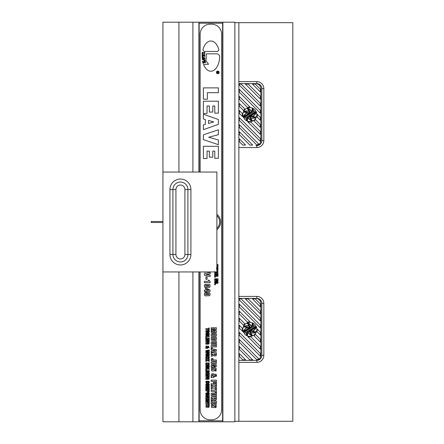 <?xml version="1.0" encoding="UTF-8"?>
<svg xmlns="http://www.w3.org/2000/svg" width="444" height="444" viewBox="0 0 444 444"><rect width="100%" height="100%" fill="white"/><g stroke="black" fill="none" stroke-linecap="round" stroke-linejoin="round"><path stroke-width="0.67" d="M187.912 189.533L187.912 254.468L184.915 254.468A4.495 4.495 0 0 1 180.419 258.963A4.495 4.495 0 0 1 175.924 254.468L172.927 254.468A7.493 7.493 0 0 0 180.419 261.96A7.493 7.493 0 0 0 187.912 254.468L184.915 254.468A4.495 4.495 0 0 1 180.419 258.963A4.495 4.495 0 0 1 175.924 254.468L175.924 189.533L169.93 189.533A10.489 10.489 0 0 1 180.419 179.043A10.489 10.489 0 0 1 190.909 189.533L190.909 254.468L187.912 254.468L187.912 189.533A7.493 7.493 0 0 0 180.419 182.04A7.493 7.493 0 0 0 172.927 189.533L169.93 189.533L169.93 254.468L172.927 254.468L172.927 189.533A7.493 7.493 0 0 1 180.419 182.04A7.493 7.493 0 0 1 187.912 189.533L190.909 189.533L190.909 254.468L187.912 254.468A7.493 7.493 0 0 1 180.419 261.96A7.493 7.493 0 0 1 172.927 254.468L172.927 189.533L175.924 189.533A4.495 4.495 0 0 1 180.419 185.037A4.495 4.495 0 0 1 184.915 189.533L184.915 254.468L184.915 189.533L190.909 189.533A10.489 10.489 0 0 0 180.419 179.043A10.489 10.489 0 0 0 169.93 189.533L169.93 254.468A10.489 10.489 0 0 0 180.419 264.957A10.489 10.489 0 0 0 190.909 254.468A10.489 10.489 0 0 1 180.419 264.957A10.489 10.489 0 0 1 169.93 254.468L172.927 254.468A7.493 7.493 0 0 0 180.419 261.96A7.493 7.493 0 0 0 187.912 254.468A7.493 7.493 0 0 1 180.419 261.96A7.493 7.493 0 0 1 172.927 254.468L175.924 254.468L175.924 189.533A4.495 4.495 0 0 1 180.419 185.037A4.495 4.495 0 0 1 184.915 189.533L187.912 189.533M222.877 22.2L222.877 421.8L234.865 421.8L234.865 22.2L162.937 22.2L162.937 172.05L162.937 22.2L192.907 22.2L192.907 172.05L192.907 22.2L222.877 22.2L222.877 421.8L222.877 22.2L234.865 22.2L162.937 22.2L162.937 172.05L216.883 172.05L216.883 271.95L216.883 172.05L162.937 172.05L162.937 421.8L178.921 421.8L178.921 271.95L178.921 421.8L234.865 421.8L234.865 22.2L234.865 421.8L198.901 421.8L198.901 271.95L198.901 421.8L162.937 421.8L178.921 421.8L178.921 271.95M162.937 271.95L216.883 271.95L162.937 271.95L162.937 421.8L162.937 172.05M238.861 22.688L238.861 421.289L292.807 421.289L292.807 22.688L234.865 22.688M238.861 421.289L234.865 421.289M199.145 23.199L199.145 172.05L199.145 23.199L222.622 23.199L199.145 23.199M199.145 271.95L199.145 420.801L222.622 420.801L222.622 23.199L222.622 420.801L199.145 420.801L199.145 271.95M216.944 71.889L218.442 71.889C218.52 72.988 218.243 73.249 217.627 72.666L216.944 73.205L217.616 72.089L216.944 71.889L218.442 71.889C218.52 72.988 218.243 73.249 217.627 72.666L216.944 73.205L217.616 72.089L216.944 71.889M217.782 72.089C217.943 73.032 218.109 73.032 218.282 72.089L217.782 72.089C217.943 73.032 218.109 73.032 218.282 72.089L217.782 72.089M204.29 58.075L203.507 58.403L203.513 57.825L204.29 58.075L203.507 58.403L203.513 57.825L204.29 58.075M206.982 405.344L206.982 406.077L206.366 406.365L207.17 406.282A2.708 2.708 0 0 0 207.231 406.193A1.032 1.032 0 0 1 207.259 406.155L208.025 405.428L209.074 405.644L209.08 407.115L208.297 407.376A0.783 0.783 0 0 0 208.242 407.37L208.658 406.199L207.981 406.521A10.545 10.545 0 0 0 207.909 406.632A1.854 1.854 0 0 1 207.853 406.715L207.404 407.253A0.966 0.966 0 0 1 207.137 407.364L206.016 407.137L206.005 405.594L206.865 405.333A2.686 2.686 0 0 1 206.982 405.344L206.982 406.077L206.366 406.365L207.17 406.282A2.708 2.708 0 0 0 207.231 406.193A1.032 1.032 0 0 1 207.259 406.155L208.025 405.428L209.074 405.644L209.08 407.115L208.297 407.376A0.783 0.783 0 0 0 208.242 407.37L208.658 406.199L207.981 406.521A10.545 10.545 0 0 0 207.909 406.632A1.854 1.854 0 0 1 207.853 406.715L207.404 407.253A0.966 0.966 0 0 1 207.137 407.364L206.016 407.137L206.005 405.594L206.865 405.333A2.686 2.686 0 0 1 206.982 405.344M208.436 392.729L208.88 392.873A0.899 0.899 0 0 1 209.218 393.256C209.535 393.451 209.424 393.956 208.88 394.783L206.183 394.783A0.894 0.894 0 0 1 205.85 394.4L205.85 393.256A0.91 0.91 0 0 1 206.183 392.873L208.88 392.873A0.899 0.899 0 0 1 209.218 393.256C209.535 393.451 209.424 393.956 208.88 394.783L206.183 394.783A0.894 0.894 0 0 1 205.85 394.4L205.85 393.256A0.91 0.91 0 0 1 206.183 392.873L208.436 392.729M205.822 398.163L209.246 398.163L209.246 400.027L208.58 400.027L208.58 398.962L207.953 398.962L207.953 399.95L207.265 399.95L207.265 398.962L206.516 398.962L206.516 400.027L205.822 400.027L205.822 398.163L209.246 398.163L209.246 400.027L208.58 400.027L208.58 398.962L207.953 398.962L207.953 399.95L207.265 399.95L207.265 398.962L206.516 398.962L206.516 400.027L205.822 400.027L205.822 398.163M208.63 390.959L207.77 390.959A0.705 0.705 0 0 0 207.77 391.003L207.875 391.414L208.536 391.408L208.63 391.031L207.77 390.959A0.705 0.705 0 0 0 207.77 391.003L207.875 391.414L208.536 391.408L208.63 390.959M205.822 390.154L209.246 390.154L209.085 391.935A0.733 0.733 0 0 1 208.741 392.224L207.404 392.046L207.132 390.959L205.822 390.959L205.822 390.154L209.246 390.154L209.085 391.935A0.733 0.733 0 0 1 208.741 392.224L207.404 392.046L207.132 390.959L205.822 390.959L205.822 390.154M206.521 394.089L208.547 394.089L208.547 393.573L207.226 393.501C206.643 393.301 206.41 393.495 206.521 394.089L208.547 394.089L208.547 393.573L207.226 393.501C206.643 393.301 206.41 393.495 206.521 394.089M205.822 386.519L209.246 386.519L209.246 387.64L207.792 387.945A74.142 74.142 0 0 0 206.987 388.056A985.336 985.336 0 0 1 207.476 388.128A11.594 11.594 0 0 1 207.803 388.178L209.246 388.478L209.246 389.588L205.822 389.588L205.822 388.833L208.469 388.905L205.822 388.361L205.822 387.751L208.469 387.207L205.822 387.273L205.822 386.519L209.246 386.519L209.246 387.64L207.792 387.945A74.142 74.142 0 0 0 206.987 388.056A985.336 985.336 0 0 1 207.476 388.128A11.594 11.594 0 0 1 207.803 388.178L209.246 388.478L209.246 389.588L205.822 389.588L205.822 388.833L208.469 388.905L205.822 388.361L205.822 387.751L208.469 387.207L205.822 387.273L205.822 386.519M207.148 382.489L207.148 383.277A1.282 1.282 0 0 1 207.082 383.283L206.044 383.006L205.85 381.596A0.91 0.91 0 0 1 206.183 381.207L208.88 381.207L209.329 382.151L209.019 382.994L208.047 383.277L208.047 382.5C208.508 382.673 208.663 382.473 208.508 381.901L206.56 381.901C206.094 382.018 206.244 382.212 206.993 382.489L207.148 383.277A1.282 1.282 0 0 1 207.082 383.283L206.044 383.006L205.85 381.596A0.91 0.91 0 0 1 206.183 381.207L208.88 381.207L209.329 382.151L209.019 382.994L208.047 383.277L208.047 382.5C208.508 382.673 208.663 382.473 208.508 381.901L206.56 381.901C206.094 382.018 206.244 382.212 206.993 382.489L207.148 382.489M207.226 385.209L208.547 385.137L208.547 384.621L207.226 384.548C206.643 384.349 206.41 384.548 206.521 385.142L208.547 385.137L208.547 384.621L207.226 384.548C206.643 384.349 206.41 384.548 206.521 385.142L207.226 385.209M207.531 383.733L208.88 383.927A0.899 0.899 0 0 1 209.218 384.31C209.535 384.498 209.424 385.009 208.88 385.836L206.183 385.836A0.894 0.894 0 0 1 205.85 385.453L205.85 384.31A0.91 0.91 0 0 1 206.183 383.927L208.88 383.927A0.899 0.899 0 0 1 209.218 384.31C209.535 384.498 209.424 385.009 208.88 385.836L206.183 385.836A0.894 0.894 0 0 1 205.85 385.453L205.85 384.31A0.91 0.91 0 0 1 206.183 383.927L207.531 383.733M207.698 379.343L205.822 379.343L206.033 378.754A0.799 0.799 0 0 1 205.827 378.488L205.838 377.772A0.882 0.882 0 0 1 206.06 377.467L208.88 377.361A0.91 0.91 0 0 1 209.218 377.739L209.052 379.054L208.175 379.309A1.066 1.066 0 0 0 208.108 379.309L208.541 378.044L207.243 377.983L206.504 378.499L207.032 378.571A1.56 1.56 0 0 0 207.098 378.571L207.098 378.255L207.698 378.255L207.698 379.343L205.822 379.343L206.033 378.754A0.799 0.799 0 0 1 205.827 378.488L205.838 377.772A0.882 0.882 0 0 1 206.06 377.467L208.88 377.361A0.91 0.91 0 0 1 209.218 377.739L209.052 379.054L208.175 379.309A1.066 1.066 0 0 0 208.108 379.309L208.541 378.044L207.243 377.983L206.504 378.499L207.032 378.571A1.56 1.56 0 0 0 207.098 378.571L207.098 378.255L207.698 378.255L207.698 379.343M209.246 371.412L209.163 372.128A0.738 0.738 0 0 1 208.88 372.499L206.188 372.499A0.733 0.733 0 0 1 205.905 372.128L205.822 370.529L209.246 370.529L209.163 372.128A0.738 0.738 0 0 1 208.88 372.499L206.188 372.499A0.733 0.733 0 0 1 205.905 372.128L205.822 370.529L209.246 370.529L209.246 371.412M205.822 374.542L209.246 374.542L209.246 375.374L207.132 376.04A37.385 37.385 0 0 1 208.053 375.979A14.441 14.441 0 0 1 208.708 375.963L209.246 375.963L209.246 376.679L205.822 376.679L205.822 375.84L207.997 375.169A15.379 15.379 0 0 1 206.399 375.263L205.822 375.263L205.822 374.542L209.246 374.542L209.246 375.374L207.132 376.04A37.385 37.385 0 0 1 208.053 375.979A14.441 14.441 0 0 1 208.708 375.963L209.246 375.963L209.246 376.679L205.822 376.679L205.822 375.84L207.997 375.169A15.379 15.379 0 0 1 206.399 375.263L205.822 375.263L205.822 374.542M205.822 370.174L205.822 368.409L209.246 368.409L209.246 369.208L206.51 369.208L206.51 370.174L205.822 370.174L205.822 368.409L209.246 368.409L209.246 369.208L206.51 369.208L206.51 370.174L205.822 370.174M205.822 373.182L209.246 373.182L209.246 373.987L205.822 373.987L205.822 373.182L209.246 373.182L209.246 373.987L205.822 373.987L205.822 373.182M205.822 362.909L209.246 362.909L209.246 363.708L207.953 363.708L207.953 364.352L209.246 364.352L209.246 365.135L205.822 365.135L205.822 364.352L207.243 364.352L207.243 363.708L205.822 363.708L205.822 362.909L209.246 362.909L209.246 363.708L207.953 363.708L207.953 364.352L209.246 364.352L209.246 365.135L205.822 365.135L205.822 364.352L207.243 364.352L207.243 363.708L205.822 363.708L205.822 362.909M207.226 367.099L208.547 367.027L208.547 366.511L207.226 366.439C206.643 366.239 206.41 366.439 206.521 367.027L208.547 367.027L208.547 366.511L207.226 366.439C206.643 366.239 206.41 366.439 206.521 367.027L207.226 367.099M207.531 365.623L208.88 365.817A0.899 0.899 0 0 1 209.218 366.2C209.535 366.389 209.424 366.899 208.88 367.721L206.183 367.721A0.894 0.894 0 0 1 205.85 367.343L205.85 366.2A0.91 0.91 0 0 1 206.183 365.817L208.88 365.817A0.899 0.899 0 0 1 209.218 366.2C209.535 366.389 209.424 366.899 208.88 367.721L206.183 367.721A0.894 0.894 0 0 1 205.85 367.343L205.85 366.2A0.91 0.91 0 0 1 206.183 365.817L207.531 365.623M209.246 357.459L209.207 358.097A0.771 0.771 0 0 1 209.063 358.425L207.853 358.613A0.816 0.816 0 0 1 207.526 358.291L206.743 358.68A9.718 9.718 0 0 1 206.549 358.685L205.822 358.88L205.822 357.942A1.415 1.415 0 0 1 206.044 357.897A2.731 2.731 0 0 1 206.493 357.886L207.193 357.348L205.822 357.348L205.822 356.554L209.246 356.554L209.207 358.097A0.771 0.771 0 0 1 209.063 358.425L207.853 358.613A0.816 0.816 0 0 1 207.526 358.291L206.732 358.68A9.718 9.718 0 0 1 206.549 358.685L205.822 358.88L205.822 357.942A1.415 1.415 0 0 1 206.044 357.897A2.731 2.731 0 0 1 206.493 357.886L207.193 357.348L205.822 357.348L205.822 356.554L209.246 356.554L209.246 357.459M205.822 350.627L209.246 349.944L209.246 350.754L207.581 350.932A36.946 36.946 0 0 1 207.12 350.982A25.996 25.996 0 0 1 206.793 351.01A9.202 9.202 0 0 1 207.587 351.099L209.246 351.354L209.246 352.159L207.587 352.408A11.028 11.028 0 0 1 207.126 352.464A60.334 60.334 0 0 0 206.793 352.503A26.218 26.218 0 0 1 207.57 352.575L209.246 352.758L209.246 353.563L205.822 352.886L205.822 352.02L207.237 351.831A10.101 10.101 0 0 1 207.631 351.792A22.428 22.428 0 0 1 208.058 351.753A22.96 22.96 0 0 1 207.603 351.72A12.915 12.915 0 0 1 207.231 351.676L205.822 351.498L205.822 350.627L209.246 349.944L209.246 350.754L207.581 350.932A36.946 36.946 0 0 1 207.12 350.982A25.996 25.996 0 0 1 206.793 351.01A9.202 9.202 0 0 1 207.587 351.099L209.246 351.354L209.246 352.159L207.587 352.408A11.028 11.028 0 0 1 207.126 352.464A60.334 60.334 0 0 0 206.793 352.503A26.218 26.218 0 0 1 207.57 352.575L209.246 352.758L209.246 353.563L205.822 352.886L205.822 352.02L207.237 351.831A10.101 10.101 0 0 1 207.631 351.792A22.428 22.428 0 0 1 208.058 351.753A22.96 22.96 0 0 1 207.603 351.72A12.915 12.915 0 0 1 207.231 351.676L205.822 351.498L205.822 350.627M207.226 355.25L208.547 355.178L208.547 354.656L207.226 354.584C206.643 354.39 206.41 354.584 206.521 355.178L208.547 355.178L208.547 354.656L207.226 354.584C206.643 354.39 206.41 354.584 206.521 355.178L207.226 355.25M207.531 353.768L208.88 353.962A0.899 0.899 0 0 1 209.218 354.345C209.535 354.54 209.424 355.045 208.88 355.872L206.183 355.872A0.894 0.894 0 0 1 205.85 355.489L205.85 354.345A0.91 0.91 0 0 1 206.183 353.962L208.88 353.962A0.899 0.899 0 0 1 209.218 354.345C209.535 354.54 209.424 355.045 208.88 355.872L206.183 355.872A0.894 0.894 0 0 1 205.85 355.489L205.85 354.345A0.91 0.91 0 0 1 206.183 353.962L207.531 353.768M205.8 347.252L206.022 346.115L208.552 346.203L209.135 347.68L208.125 347.769L207.731 347.347L207.187 347.685A1.698 1.698 0 0 0 207.415 347.757A1.282 1.282 0 0 0 207.637 347.796L207.637 348.39A2.214 2.214 0 0 1 207.093 348.301A2.492 2.492 0 0 1 206.571 348.074L205.822 348.546L205.994 347.619A1.36 1.36 0 0 1 205.8 347.252L206.022 346.115L208.552 346.203L209.135 347.68L208.125 347.769L207.731 347.347L207.187 347.685A1.698 1.698 0 0 0 207.415 347.757A1.282 1.282 0 0 0 207.637 347.796L207.637 348.39A2.214 2.214 0 0 1 207.093 348.301A2.492 2.492 0 0 1 206.571 348.074L205.822 348.546L205.994 347.619A1.36 1.36 0 0 1 205.8 347.252M206.516 347.28L207.309 346.775L206.826 346.548L206.41 347.103A0.966 0.966 0 0 0 206.516 347.28L207.309 346.775L206.826 346.548L206.41 347.103A0.966 0.966 0 0 0 206.516 347.28M207.698 344.172L205.822 344.172L206.033 343.584A0.799 0.799 0 0 1 205.827 343.317L205.838 342.601A0.882 0.882 0 0 1 206.06 342.291L208.88 342.185A0.91 0.91 0 0 1 209.218 342.563L209.052 343.884L208.175 344.139A1.066 1.066 0 0 0 208.108 344.133L208.541 342.873L207.243 342.807L206.504 343.329L207.032 343.401A1.56 1.56 0 0 0 207.098 343.395L207.698 343.084L207.698 344.172L205.822 344.172L206.033 343.584A0.799 0.799 0 0 1 205.827 343.317L205.838 342.601A0.882 0.882 0 0 1 206.06 342.291L208.88 342.185A0.91 0.91 0 0 1 209.218 342.563L209.052 343.884L208.175 344.139A1.066 1.066 0 0 0 208.108 344.133L208.541 342.873L207.243 342.807L206.504 343.329L207.032 343.401A1.56 1.56 0 0 0 207.098 343.395L207.698 343.084L207.698 344.172M208.436 333.15L208.88 333.3A0.899 0.899 0 0 1 209.218 333.683C209.535 333.877 209.424 334.382 208.88 335.209L206.183 335.209A0.894 0.894 0 0 1 205.85 334.826L205.85 333.683A0.91 0.91 0 0 1 206.183 333.3L208.88 333.3A0.899 0.899 0 0 1 209.218 333.683C209.535 333.877 209.424 334.382 208.88 335.209L206.183 335.209A0.894 0.894 0 0 1 205.85 334.826L205.85 333.683A0.91 0.91 0 0 1 206.183 333.3L208.436 333.15M205.822 328.654L208.58 328.654L208.58 328.016L209.246 328.016L209.246 330.131L208.58 330.131L208.58 329.459L205.822 329.459L205.822 328.654L208.58 328.654L208.58 328.016L209.246 328.016L209.246 330.131L208.58 330.131L208.58 329.459L205.822 329.459L205.822 328.654M207.226 331.868L208.547 331.796L208.547 331.28L207.226 331.207C206.643 331.008 206.41 331.202 206.521 331.796L208.547 331.796L208.547 331.28L207.226 331.207C206.643 331.008 206.41 331.202 206.521 331.796L207.226 331.868M207.531 330.392L208.88 330.58A0.899 0.899 0 0 1 209.218 330.969C209.535 331.157 209.424 331.668 208.88 332.489L206.183 332.489A0.894 0.894 0 0 1 205.85 332.106L205.85 330.969A0.91 0.91 0 0 1 206.183 330.58L208.88 330.58A0.899 0.899 0 0 1 209.218 330.969C209.535 331.157 209.424 331.668 208.88 332.489L206.183 332.489A0.894 0.894 0 0 1 205.85 332.106L205.85 330.969A0.91 0.91 0 0 1 206.183 330.58L207.531 330.392M206.521 334.515L208.547 334.51L208.547 333.993L207.226 333.921C206.643 333.721 206.41 333.921 206.521 334.515L208.547 334.51L208.547 333.993L207.226 333.921C206.643 333.721 206.41 333.921 206.521 334.515M205.822 337.656L205.822 335.892L209.246 335.892L209.246 336.691L206.51 336.691L206.51 337.656L205.822 337.656L205.822 335.892L209.246 335.892L209.246 336.691L206.51 336.691L206.51 337.656L205.822 337.656M212.815 405.694L212.032 406.138L213.259 406.01A4.135 4.135 0 0 0 213.353 405.872A0.622 0.622 0 0 1 213.392 405.816L214.569 404.7L216.167 405.028L216.173 407.281L214.974 407.681A1.199 1.199 0 0 0 214.89 407.675L214.957 406.576C215.418 406.748 215.612 406.515 215.529 405.877L214.491 406.371A16.112 16.112 0 0 0 214.385 406.538A2.836 2.836 0 0 1 214.297 406.671L213.614 407.492A1.471 1.471 0 0 1 213.203 407.664L211.494 407.315L211.477 404.956L212.787 404.556A4.107 4.107 0 0 1 212.97 404.573L212.97 405.694L212.032 406.138L213.259 406.01A4.135 4.135 0 0 0 213.353 405.872A0.622 0.622 0 0 1 213.392 405.816L214.569 404.7L216.167 405.028L216.173 407.281L214.974 407.681A1.199 1.199 0 0 0 214.89 407.675L214.957 406.576C215.418 406.748 215.612 406.515 215.529 405.877L214.491 406.371A16.112 16.112 0 0 0 214.385 406.538A2.836 2.836 0 0 1 214.297 406.671L213.614 407.492A1.471 1.471 0 0 1 213.203 407.664L211.494 407.315L211.477 404.956L212.787 404.556A4.107 4.107 0 0 1 212.97 404.573L212.815 405.694M211.194 401.121L216.428 401.121L216.428 403.973L215.412 403.973L215.412 402.342L214.452 402.342L214.452 403.846L213.403 403.846L213.403 402.342L212.26 402.342L212.26 403.973L211.194 403.973L211.194 401.121L216.428 401.121L216.428 403.973L215.412 403.973L215.412 402.342L214.452 402.342L214.452 403.846L213.403 403.846L213.403 402.342L212.26 402.342L212.26 403.973L211.194 403.973L211.194 401.121M216.428 392.89L216.428 394.128L213.148 394.128C212.382 393.872 212.077 394.122 212.232 394.888L216.428 394.982L216.428 396.192L211.749 395.981L211.233 395.443L211.222 393.667A1.166 1.166 0 0 1 211.716 393.145L216.428 392.89L216.428 394.128L213.148 394.128C212.382 393.872 212.077 394.122 212.232 394.888L216.428 394.982L216.428 396.192L211.749 395.981L211.233 395.443L211.222 393.667A1.166 1.166 0 0 1 211.716 393.145L216.428 392.89M215.523 398.251L214.252 398.251A0.971 0.971 0 0 1 214.247 398.335L214.397 398.945L215.39 398.945L215.529 398.335A0.971 0.971 0 0 1 215.523 398.251L214.252 398.251A0.971 0.971 0 0 1 214.247 398.335L214.397 398.945L215.39 398.945L215.529 398.335A0.971 0.971 0 0 1 215.523 398.251M211.194 397.041L216.428 397.041L216.15 399.9L215.063 400.344L213.797 399.694L212.604 400.294A14.846 14.846 0 0 1 212.299 400.299L211.194 400.593L211.194 399.162A2.159 2.159 0 0 1 211.538 399.089L212.221 399.073C212.521 399.328 212.876 399.139 213.287 398.507L211.194 398.251L211.194 397.041L216.428 397.041L216.367 399.4L215.701 400.233L214.302 400.188L213.797 399.694L212.587 400.294A14.846 14.846 0 0 1 212.299 400.299L211.194 400.593L211.194 399.162A2.159 2.159 0 0 1 211.538 399.089L212.221 399.073C212.521 399.328 212.876 399.139 213.287 398.507L211.194 398.251L211.194 397.041M211.194 385.425L213.775 386.546L216.428 385.503L216.428 386.78L214.874 387.262L216.428 387.745L216.428 389.044L213.775 387.973L211.194 389.072L211.194 387.756L212.704 387.262L211.194 386.735L211.194 385.425L213.775 386.546L216.428 385.503L216.428 386.78L214.874 387.262L216.428 387.745L216.428 389.044L213.775 387.973L211.194 389.072L211.194 387.756L212.704 387.262L211.194 386.735L211.194 385.425M211.194 390.137L215.412 390.137L215.412 389.155L216.428 389.155L216.428 392.396L215.412 392.396L215.412 391.364L211.194 391.364L211.194 390.137L215.412 390.137L215.412 389.155L216.428 389.155L216.428 392.396L215.412 392.396L215.412 391.364L211.194 391.364L211.194 390.137M211.194 383.727L216.428 383.727L216.428 384.954L211.194 384.954L211.194 383.727L216.428 383.727L216.428 384.954L211.194 384.954L211.194 383.727M211.194 380.153L216.428 380.153L216.428 383.011L215.412 383.011L215.412 381.385L214.463 381.385L214.463 382.889L213.409 382.889L213.409 381.385L211.194 381.385L211.194 380.153L216.428 380.153L216.428 383.011L215.412 383.011L215.412 381.385L214.463 381.385L214.463 382.889L213.409 382.889L213.409 381.385L211.194 381.385L211.194 380.153M212.093 375.496A1.471 1.471 0 0 0 212.26 375.763L213.47 374.997L212.732 374.647L212.093 375.496A1.471 1.471 0 0 0 212.26 375.763L213.47 374.997L212.732 374.647L212.093 375.496M212.97 367.998L212.97 369.119L212.032 369.563L213.259 369.436A4.135 4.135 0 0 0 213.353 369.297A0.622 0.622 0 0 1 213.392 369.242L214.569 368.126L216.167 368.459L216.173 370.707L214.974 371.106A1.199 1.199 0 0 0 214.89 371.101L214.957 370.002C215.418 370.174 215.612 369.941 215.529 369.308L214.491 369.796A16.112 16.112 0 0 0 214.385 369.963A2.836 2.836 0 0 1 214.297 370.096L213.614 370.918A1.471 1.471 0 0 1 213.203 371.09L211.494 370.746L211.477 368.381L212.787 367.987A4.107 4.107 0 0 1 212.97 367.998L212.97 369.119L212.032 369.563L213.259 369.436A4.135 4.135 0 0 0 213.353 369.297A0.622 0.622 0 0 1 213.392 369.242L214.569 368.126L216.167 368.459L216.173 370.707L214.974 371.106A1.199 1.199 0 0 0 214.89 371.101L214.957 370.002C215.418 370.174 215.612 369.941 215.529 369.308L214.491 369.796A16.112 16.112 0 0 0 214.385 369.963A2.836 2.836 0 0 1 214.297 370.096L213.614 370.918A1.471 1.471 0 0 1 213.203 371.09L211.494 370.746L211.477 368.381L212.787 367.987A4.107 4.107 0 0 1 212.97 367.998M215.185 375.141A1.532 1.532 0 0 0 214.863 375.341A1.06 1.06 0 0 0 215.14 375.635L215.69 375.641C216.062 375.496 215.889 375.33 215.185 375.141A1.532 1.532 0 0 0 214.863 375.341A1.06 1.06 0 0 0 215.14 375.635L215.69 375.641C216.062 375.496 215.889 375.33 215.185 375.141M211.194 376.473L211.461 376.284A2.081 2.081 0 0 1 211.166 375.724L211.499 373.992L213.52 373.787L214.297 374.508L215.373 374.126C216.55 374.475 216.844 375.224 216.256 376.379L214.713 376.518L214.119 375.868L213.281 376.39A2.597 2.597 0 0 0 213.625 376.501A1.959 1.959 0 0 0 213.969 376.556L213.969 377.467A3.385 3.385 0 0 1 213.142 377.328A3.813 3.813 0 0 1 212.343 376.978L211.194 377.7L211.461 376.284A2.081 2.081 0 0 1 211.166 375.724L211.499 373.992L213.52 373.787L214.297 374.508L215.373 374.126C216.55 374.475 216.844 375.224 216.256 376.379L214.713 376.518L214.119 375.868L213.281 376.39A2.597 2.597 0 0 0 213.625 376.501A1.959 1.959 0 0 0 213.969 376.556L213.969 377.467A3.385 3.385 0 0 1 213.142 377.328A3.813 3.813 0 0 1 212.343 376.978L211.194 377.7L211.194 376.473M211.194 362.071L216.428 362.071L216.428 363.297L211.194 363.297L211.194 362.071L216.428 362.071L216.428 363.297L211.194 363.297L211.194 362.071M214.064 367.36L211.194 367.36L211.194 366.516L211.522 366.466A1.227 1.227 0 0 1 211.205 366.056L211.222 364.962A1.349 1.349 0 0 1 211.566 364.491L212.304 364.141L215.862 364.33A1.388 1.388 0 0 1 216.383 364.907L216.134 366.922L214.791 367.31A1.626 1.626 0 0 0 214.691 367.305L214.691 366.145L215.401 366.05L215.357 365.379L213.364 365.279C212.487 365.001 212.115 365.262 212.238 366.072L213.042 366.183A2.381 2.381 0 0 0 213.148 366.178L213.148 365.701L214.064 365.701L214.064 367.36L211.194 367.36L211.194 366.516L211.522 366.466A1.227 1.227 0 0 1 211.205 366.056L211.222 364.962A1.349 1.349 0 0 1 211.566 364.491L212.304 364.141L215.862 364.33A1.388 1.388 0 0 1 216.383 364.907L216.134 366.922L214.791 367.31A1.626 1.626 0 0 0 214.691 367.305L214.691 366.145L215.401 366.05L215.357 365.379L213.364 365.279C212.487 365.001 212.115 365.262 212.238 366.072L213.042 366.183A2.381 2.381 0 0 0 213.148 366.178L213.148 365.701L214.064 365.701L214.064 367.36M212.954 358.336L212.954 359.462L212.149 359.518L212.099 359.929L216.428 359.984L216.428 361.211L211.649 361.028A1.005 1.005 0 0 1 211.216 360.567L211.444 358.669L212.854 358.325A1.06 1.06 0 0 1 212.954 358.336L212.954 359.462L212.149 359.518L212.099 359.929L216.428 359.984L216.428 361.211L211.649 361.028A1.005 1.005 0 0 1 211.216 360.567L211.444 358.669L212.854 358.325A1.06 1.06 0 0 1 212.954 358.336M215.523 353.951L214.252 353.951A0.971 0.971 0 0 1 214.247 354.035L214.397 354.645L215.39 354.645L215.529 354.035A0.971 0.971 0 0 1 215.523 353.951L214.252 353.951A0.971 0.971 0 0 1 214.247 354.035L214.397 354.645L215.39 354.645L215.529 354.035A0.971 0.971 0 0 1 215.523 353.951M211.194 352.741L216.428 352.741L216.15 355.6L215.063 356.044L213.797 355.394L212.604 355.994A14.846 14.846 0 0 1 212.299 355.999L211.194 356.293L211.194 354.861A2.159 2.159 0 0 1 211.538 354.789L212.221 354.773C212.521 355.028 212.876 354.839 213.287 354.207L211.194 353.951L211.194 352.741L216.428 352.741L216.367 355.1L215.701 355.933L214.302 355.888L213.797 355.394L212.587 355.994A14.846 14.846 0 0 1 212.299 355.999L211.194 356.293L211.194 354.861A2.159 2.159 0 0 1 211.538 354.789L212.221 354.773C212.521 355.028 212.876 354.839 213.287 354.207L211.194 353.951L211.194 352.741M213.148 342.768C212.382 342.507 212.077 342.762 212.232 343.523L216.428 343.617L216.428 344.827L211.749 344.616L211.233 344.078L211.222 342.302A1.166 1.166 0 0 1 211.716 341.78L216.428 341.53L216.428 342.768L213.148 342.768C212.382 342.507 212.077 342.762 212.232 343.523L216.428 343.617L216.428 344.827L211.749 344.616L211.233 344.078L211.222 342.302A1.166 1.166 0 0 1 211.716 341.78L216.428 341.53L216.428 342.768L213.148 342.768M211.194 348.54L216.428 349.683L216.428 351.137L211.194 352.264L211.194 351.043L212.199 350.888L212.199 349.928L211.194 349.772L211.194 348.54L216.428 349.683L216.428 351.137L211.194 352.264L211.194 351.043L212.199 350.888L212.199 349.928L211.194 349.772L211.194 348.54M215.429 350.405L213.142 350.05L213.142 350.754L215.429 350.405L213.142 350.05L213.142 350.754L215.429 350.405M215.462 338.761A0.705 0.705 0 0 0 215.457 338.7L212.149 338.7L212.199 339.205A0.477 0.477 0 0 0 212.371 339.416L215.24 339.421A0.433 0.433 0 0 0 215.407 339.216L215.462 338.761A0.705 0.705 0 0 0 215.457 338.7L212.149 338.7L212.199 339.205A0.477 0.477 0 0 0 212.371 339.416L215.24 339.421A0.433 0.433 0 0 0 215.407 339.216L215.462 338.761M211.194 337.468L216.428 337.468L216.3 339.915A1.132 1.132 0 0 1 215.867 340.481L211.76 340.481A1.121 1.121 0 0 1 211.322 339.915L211.194 337.468L216.428 337.468L216.3 339.915A1.132 1.132 0 0 1 215.867 340.481L211.76 340.481A1.121 1.121 0 0 1 211.322 339.915L211.194 337.468M215.19 333.283L215.873 333.505A1.376 1.376 0 0 1 216.389 334.093L216.389 335.842L215.873 336.419L213.814 336.724L211.749 336.419A1.365 1.365 0 0 1 211.239 335.842L211.239 334.093A1.393 1.393 0 0 1 211.76 333.5L213.814 333.211L215.873 333.505A1.376 1.376 0 0 1 216.389 334.093L216.389 335.842L215.873 336.419L213.814 336.724L211.749 336.419A1.365 1.365 0 0 1 211.239 335.842L211.239 334.093A1.393 1.393 0 0 1 211.76 333.5L215.19 333.283M211.194 327.766L216.428 327.766L216.428 329.476L214.202 329.942A113.276 113.276 0 0 0 212.976 330.108L213.725 330.219A17.716 17.716 0 0 1 214.219 330.297L216.428 330.758L216.428 332.456L211.194 332.456L211.194 331.302L215.24 331.407L211.194 330.575L211.194 329.642L215.24 328.815L211.194 328.921L211.194 327.766L216.428 327.766L216.428 329.476L214.202 329.942A113.276 113.276 0 0 0 212.976 330.108L213.725 330.219A17.716 17.716 0 0 1 214.219 330.297L216.428 330.758L216.428 332.456L211.194 332.456L211.194 331.302L215.24 331.407L211.194 330.575L211.194 329.642L215.24 328.815L211.194 328.921L211.194 327.766M212.265 335.359L215.362 335.359L215.357 334.571L213.336 334.46C212.454 334.154 212.093 334.454 212.265 335.359L215.362 335.359L215.357 334.571L213.336 334.46C212.454 334.154 212.093 334.454 212.265 335.359M207.642 293.778L206.787 293.778C205.777 293.49 205.356 293.762 205.522 294.6L208.924 294.6L208.913 293.878L206.787 293.778C205.777 293.49 205.356 293.762 205.522 294.6L208.924 294.6L208.913 293.878L207.642 293.778M207.215 292.468L209.507 292.757L210.029 293.356L210.023 295.121A1.426 1.426 0 0 1 209.496 295.721L205.256 295.871L204.506 295.304L204.407 293.34A1.415 1.415 0 0 1 204.956 292.735L209.507 292.757L210.029 293.356L210.023 295.121A1.426 1.426 0 0 1 209.496 295.721L205.256 295.871L204.506 295.304L204.407 293.34A1.415 1.415 0 0 1 204.956 292.735L207.215 292.468M209.507 284.432L210.029 285.031L210.023 286.796A1.426 1.426 0 0 1 209.496 287.396L205.256 287.546L204.506 286.979L204.407 285.015A1.415 1.415 0 0 1 204.956 284.41L209.507 284.432L210.029 285.031L210.023 286.796A1.426 1.426 0 0 1 209.496 287.396L205.256 287.546L204.506 286.979L204.407 285.015A1.415 1.415 0 0 1 204.956 284.41L209.507 284.432M204.334 281.341L208.364 281.341L208.364 280.175L209.252 280.175L209.496 281.241L210.212 281.746L210.212 282.645L204.334 282.645L204.334 281.341L208.364 281.341L208.364 280.175L209.252 280.175L209.496 281.241L210.212 281.746L210.212 282.645L204.334 282.645L204.334 281.341M208.913 285.553L206.787 285.453C205.777 285.165 205.356 285.437 205.522 286.275L208.924 286.275L208.913 285.553L206.787 285.453C205.777 285.165 205.356 285.437 205.522 286.275L208.924 286.275L208.913 285.553M204.334 273.665L210.173 272.361L210.173 273.804L205.911 274.486A36.23 36.23 0 0 1 207.098 274.631L210.173 275.141L210.173 276.584L204.334 275.258L204.334 273.665L210.173 272.361L210.173 273.804L205.911 274.486A36.23 36.23 0 0 1 207.098 274.631L210.173 275.141L210.173 276.584L204.334 275.258L204.334 273.665M205.938 276.973L207.109 276.973L207.109 279.343L205.938 279.343L205.938 276.973L207.109 276.973L207.109 279.343L205.938 279.343L205.938 276.973M204.334 272.172L205.511 272.172L204.334 272.172M217.21 281.402L217.643 281.54A0.877 0.877 0 0 1 217.971 281.918C218.276 282.101 218.171 282.595 217.643 283.4L215.018 283.4A0.871 0.871 0 0 1 214.691 283.028L214.691 281.918A0.888 0.888 0 0 1 215.024 281.54L217.643 281.54A0.877 0.877 0 0 1 217.971 281.918C218.276 282.101 218.171 282.595 217.643 283.4L215.018 283.4A0.871 0.871 0 0 1 214.691 283.028L214.691 281.918A0.888 0.888 0 0 1 215.024 281.54L217.21 281.402M214.663 277.261L214.663 275.546L217.998 275.546L217.998 276.323L215.334 276.323L215.334 277.261L214.663 277.261L214.663 275.546L217.998 275.546L217.998 276.323L215.334 276.323L215.334 277.261L214.663 277.261M214.663 278.799L217.998 278.799L217.998 279.609L215.939 280.258A36.391 36.391 0 0 1 216.839 280.197A14.058 14.058 0 0 1 217.477 280.181L217.998 280.181L217.998 280.874L214.663 280.874L214.663 280.064L216.783 279.409A14.968 14.968 0 0 1 215.223 279.498L214.663 279.498L214.663 278.799L217.998 278.799L217.998 279.609L215.939 280.258A36.391 36.391 0 0 1 216.839 280.197A14.058 14.058 0 0 1 217.477 280.181L217.998 280.181L217.998 280.874L214.663 280.874L214.663 280.064L216.783 279.409A14.968 14.968 0 0 1 215.223 279.498L214.663 279.498L214.663 278.799M215.346 282.723L217.316 282.723L217.316 282.223L216.028 282.151C215.462 281.957 215.235 282.145 215.346 282.723L217.316 282.723L217.316 282.223L216.028 282.151C215.462 281.957 215.235 282.145 215.346 282.723M217.998 271.523L217.915 272.222A0.722 0.722 0 0 1 217.638 272.583L215.024 272.583A0.716 0.716 0 0 1 214.746 272.222L214.663 271.523L214.746 272.222A0.716 0.716 0 0 0 215.024 272.583L217.638 272.583A0.722 0.722 0 0 0 217.915 272.222L217.998 271.523M216.883 270.662L217.998 270.662L216.883 270.662M216.883 264.474L217.998 264.474L217.998 265.567L216.883 265.801L217.998 265.567L217.998 264.474L216.883 264.474M217.238 265.146L216.883 265.218L217.238 265.146M217.238 266.8L216.883 266.722L217.238 266.8M217.998 267.466L216.883 267.466L217.998 267.466L217.998 266.383L217.998 267.466M216.883 266.15L217.998 266.383L216.883 266.15M217.316 268.814L216.633 268.742L217.316 268.814L217.316 269.319L217.316 268.814M216.633 269.386L217.316 269.319L216.633 269.386M216.328 267.948L217.643 268.137A0.877 0.877 0 0 1 217.971 268.509C218.276 268.698 218.171 269.192 217.643 269.991L216.883 270.174L217.643 269.991C218.171 269.192 218.276 268.698 217.971 268.509A0.877 0.877 0 0 0 217.643 268.137L216.328 267.948M218.681 49.14A15.124 8.78 90.2 0 0 210.906 40.981A15.124 8.78 90.2 0 0 203.097 49.134A1.798 1.798 0 0 0 204.817 51.454L216.955 51.454A1.798 1.798 0 0 0 218.681 49.14A15.124 8.78 90.2 0 0 210.906 40.981A15.124 8.78 90.2 0 0 203.097 49.134A1.798 1.798 0 0 0 204.817 51.454L216.955 51.454A1.798 1.798 0 0 0 218.681 49.14M204.567 52.359L204.545 52.681L202.414 52.603L202.22 52.237L202.109 54.201L202.925 54.373L202.458 53.158L204.551 53.263L204.851 53.624L204.867 52.359L204.545 52.681L202.414 52.603L202.22 52.237L202.109 54.201L202.925 54.373L202.458 53.158L204.551 53.263L204.851 53.624L204.867 52.359L204.567 52.359M216.644 53.835L206.41 53.835L206.033 60.917L208.563 64.247L203.524 64.386A15.124 8.78 -90 0 0 213.148 70.713A15.124 8.78 -90 0 0 219.641 56.926A2.997 2.997 0 0 0 216.644 53.835L206.41 53.835L206.033 60.917L208.563 64.247L203.524 64.386A15.124 8.78 -90 0 0 213.148 70.713A15.124 8.78 -90 0 0 219.641 56.926A2.997 2.997 0 0 0 216.644 53.835M204.096 56.399L204.745 56.455L204.745 54.373L204.307 54.679L202.114 54.429L202.092 56.532L202.891 56.532L202.353 55.339L203.374 55.339L203.063 56.066L204.018 56.066L203.63 55.339L204.429 55.334L204.096 56.399L204.745 56.455L204.745 54.373L204.307 54.679L202.114 54.429L202.092 56.532L202.891 56.532L202.353 55.339L203.374 55.339L203.063 56.066L204.018 56.066L203.63 55.339L204.429 55.334L204.096 56.399M205.822 400.527L209.246 400.527L209.246 401.359L207.132 402.025A37.385 37.385 0 0 1 208.053 401.964A14.441 14.441 0 0 1 208.708 401.948L209.246 401.948L209.246 402.664L205.822 402.664L205.822 401.826L207.997 401.154A15.379 15.379 0 0 1 206.399 401.248L205.822 401.248L205.822 400.527L209.246 400.527L209.246 401.359L207.132 402.025A37.385 37.385 0 0 1 208.053 401.964A14.441 14.441 0 0 1 208.708 401.948L209.246 401.948L209.246 402.664L205.822 402.664L205.822 401.826L207.997 401.154A15.379 15.379 0 0 1 206.399 401.248L205.822 401.248L205.822 400.527M205.822 403.64L208.58 403.64L208.58 403.002L209.246 403.002L209.246 405.117L208.58 405.117L208.58 404.445L205.822 404.445L205.822 403.64L208.58 403.64L208.58 403.002L209.246 403.002L209.246 405.117L208.58 405.117L208.58 404.445L205.822 404.445L205.822 403.64M205.822 395.465L209.246 395.465L209.246 396.303L207.132 396.969A37.385 37.385 0 0 1 208.053 396.908A14.441 14.441 0 0 1 208.708 396.892L209.246 396.892L209.246 397.602L205.822 397.602L205.822 396.77L207.997 396.098A15.379 15.379 0 0 1 206.399 396.187L205.822 396.187L205.822 395.465L209.246 395.465L209.246 396.303L207.132 396.969A37.385 37.385 0 0 1 208.053 396.908A14.441 14.441 0 0 1 208.708 396.892L209.246 396.892L209.246 397.602L205.822 397.602L205.822 396.77L207.997 396.098A15.379 15.379 0 0 1 206.399 396.187L205.822 396.187L205.822 395.465M204.523 59.829L202.847 59.302L204.989 58.392L204.989 58.047L202.131 56.854L202.198 57.97L202.475 57.626L203.274 57.776L203.269 58.519L202.242 58.364L202.242 59.49L204.984 60.44L204.984 59.474L204.523 59.829L202.847 59.302L204.989 58.392L204.989 58.047L202.647 57.293L202.359 56.854L202.198 57.97L202.475 57.626L203.274 57.776L203.269 58.519L202.242 58.364L202.242 59.49L204.667 60.44L204.984 60.44L204.984 59.474L204.523 59.829M217.76 71.068A1.36 1.36 0 0 0 216.583 73.105A1.36 1.36 0 0 0 218.931 73.105A1.36 1.36 0 0 0 217.76 71.068A1.36 1.36 0 0 0 216.583 73.105A1.36 1.36 0 0 0 218.931 73.105A1.36 1.36 0 0 0 217.76 71.068M217.76 73.721A1.299 1.299 0 0 1 216.633 71.773A1.299 1.299 0 0 1 218.881 71.773A1.299 1.299 0 0 1 217.76 73.721A1.299 1.299 0 0 1 216.633 71.773A1.299 1.299 0 0 1 218.881 71.773A1.299 1.299 0 0 1 217.76 73.721M203.391 146.292L218.376 146.292L218.376 158.269L214.785 158.269L214.785 151.104L212.793 151.104L212.793 157.165L209.357 157.165L209.357 151.104L207.037 151.104L207.037 158.564L203.391 158.564L203.391 146.292L218.376 146.292L218.376 158.269L214.785 158.269L214.785 151.104L212.793 151.104L212.793 157.165L209.357 157.165L209.357 151.104L207.037 151.104L207.037 158.564L203.391 158.564L203.391 146.292M208.658 357.348L207.82 357.348A0.633 0.633 0 0 1 207.82 357.398L207.92 357.803L208.569 357.803L208.658 357.398A0.633 0.633 0 0 1 208.658 357.348L207.82 357.348A0.633 0.633 0 0 1 207.82 357.398L207.92 357.803L208.569 357.803L208.658 357.398A0.633 0.633 0 0 1 208.658 357.348M211.194 348.374L211.194 345.676L216.428 345.676L216.428 346.903L212.254 346.903L212.254 348.374L211.194 348.374L211.194 345.676L216.428 345.676L216.428 346.903L212.254 346.903L212.254 348.374L211.194 348.374M208.613 371.373A0.461 0.461 0 0 0 208.608 371.334L206.449 371.334L206.477 371.661A0.311 0.311 0 0 0 206.593 371.8L208.469 371.806A0.283 0.283 0 0 0 208.58 371.672L208.613 371.373A0.461 0.461 0 0 0 208.608 371.334L206.449 371.334L206.477 371.661A0.311 0.311 0 0 0 206.593 371.8L208.469 371.806A0.283 0.283 0 0 0 208.58 371.672L208.613 371.373M205.822 338.012L209.246 338.012L209.246 338.811L205.822 338.811L205.822 338.012L209.246 338.012L209.246 338.811L205.822 338.811L205.822 338.012M206.46 289.244L206.46 290.304L208.797 290.304L206.46 289.244L206.46 290.304L208.797 290.304L206.46 289.244M204.334 290.16L205.461 290.16L205.461 288.234L206.56 288.234L210.101 290.076L210.101 291.408L206.46 291.408L206.46 291.913L204.334 291.408L204.334 290.16L205.461 290.16L205.461 288.234L206.56 288.234L210.101 290.076L210.101 291.408L206.46 291.408L206.46 291.913L205.461 291.913L205.461 291.408L204.334 291.408L204.334 290.16M211.638 24.198A9.99 9.99 0 0 1 221.628 34.188A9.99 9.99 0 0 0 211.638 24.198L210.14 24.198L211.638 24.198M221.623 34.188L221.623 409.812L221.623 34.188M221.628 409.812A9.99 9.99 0 0 1 211.638 419.802L210.134 419.802A9.99 9.99 0 0 1 200.144 409.812L200.144 271.95L200.144 409.812A9.99 9.99 0 0 0 210.134 419.802L211.638 419.802A9.99 9.99 0 0 0 221.628 409.812M200.144 172.05L200.144 34.188L200.144 172.05M200.15 34.188A9.99 9.99 0 0 1 210.14 24.198A9.99 9.99 0 0 0 200.15 34.188M217.382 271.484A0.45 0.45 0 0 0 217.377 271.445L216.883 271.445L217.377 271.445A0.45 0.45 0 0 1 217.382 271.484L217.349 271.772L217.382 271.484M217.238 271.906L216.478 271.978L217.238 271.906M216.328 271.978L215.645 271.961L216.328 271.978M205.822 339.366L209.246 339.366L209.246 340.204L207.132 340.87A37.385 37.385 0 0 1 208.053 340.809A14.441 14.441 0 0 1 208.708 340.792L209.246 340.792L209.246 341.503L205.822 341.503L205.822 340.665L207.997 339.999A15.379 15.379 0 0 1 206.399 340.087L205.822 340.087L205.822 339.366L209.246 339.366L209.246 340.204L207.132 340.87A37.385 37.385 0 0 1 208.053 340.809A14.441 14.441 0 0 1 208.708 340.792L209.246 340.792L209.246 341.503L205.822 341.503L205.822 340.665L207.997 339.999A15.379 15.379 0 0 1 206.399 340.087L205.822 340.087L205.822 339.366M208.43 346.869A0.999 0.999 0 0 0 208.219 347.003A0.694 0.694 0 0 0 208.403 347.191L208.763 347.197L208.43 346.869A0.999 0.999 0 0 0 208.219 347.003A0.694 0.694 0 0 0 208.403 347.191L208.763 347.197L208.43 346.869M205.822 359.224L209.246 359.224L209.246 360.029L207.825 360.029L209.246 360.628L209.246 361.444L207.748 360.7L205.822 361.46L205.822 360.622L207.059 360.201L205.822 360.029L205.822 359.224L209.246 359.224L209.246 360.029L207.825 360.029L209.246 360.628L209.246 361.444L207.748 360.7L205.822 361.46L205.822 360.622L207.059 360.201L205.822 360.029L205.822 359.224M214.663 284.01L215.423 284.01L215.423 284.776L214.663 284.776L214.663 284.01L215.423 284.01L215.423 284.776L214.663 284.776L214.663 284.01M214.663 273.249L217.998 273.249L217.998 275.064L217.349 275.064L217.349 274.02L216.739 274.02L216.739 274.98L216.067 274.98L216.067 274.02L215.34 274.02L215.34 275.064L214.663 275.064L214.663 273.249L217.998 273.249L217.998 275.064L217.349 275.064L217.349 274.02L216.739 274.02L216.739 274.98L216.067 274.98L216.067 274.02L215.34 274.02L215.34 275.064L214.663 275.064L214.663 273.249M218.376 129.787L218.376 134.71L208.702 137.235L218.376 139.943L218.376 144.672L203.391 139.627L203.391 134.832L218.376 129.787L218.376 134.71L208.702 137.235L218.376 139.943L218.376 144.672L203.391 139.627L203.391 134.832L218.376 129.787M203.391 101.193L218.376 101.193L218.376 113.17L214.785 113.17L214.785 106.005L212.793 106.005L212.793 112.06L209.357 112.06L209.357 106.005L207.037 106.005L207.037 113.464L203.391 113.464L203.391 101.193L218.376 101.193L218.376 113.17L214.785 113.17L214.785 106.005L212.793 106.005L212.793 112.06L209.357 112.06L209.357 106.005L207.037 106.005L207.037 113.464L203.391 113.464L203.391 101.193M203.391 87.873L218.376 87.873L218.376 92.685L207.37 92.685L207.37 99.223L203.391 99.223L203.391 87.873L218.376 87.873L218.376 92.685L207.37 92.685L207.37 99.223L203.391 99.223L203.391 87.873M203.391 114.236L218.376 119.503L218.376 124.381L203.391 129.648L203.391 124.881L205.378 124.314L205.378 119.547L203.396 118.97L205.378 119.547L205.378 124.314L203.391 124.881L203.391 129.648L218.376 124.381L218.376 119.503L203.391 114.236L203.391 118.97L203.391 114.236M213.714 121.95L208.525 120.424L208.525 123.449L213.714 121.95L208.525 120.424L208.525 123.449L213.714 121.95M204.207 62.082L204.146 61.733L204.978 61.516L204.906 62.754L205.533 62.543L205.056 60.628L204.706 61.028L202.397 61.344L203.036 63.359L203.824 63.042L203.113 62.16L203.874 61.877L203.702 62.587L204.64 62.371L204.146 61.733L204.978 61.516L204.906 62.754L205.533 62.543L205.056 60.628L204.706 61.028L202.397 61.344L203.036 63.359L203.824 63.042L203.113 62.16L203.874 61.877L203.702 62.587L204.64 62.371L204.207 62.082M216.883 229.676A9.74 9.74 0 0 0 216.883 214.324A9.74 9.74 0 0 1 216.883 229.676M216.883 215.64A8.741 8.741 0 0 1 216.883 228.36A8.741 8.741 0 0 0 216.883 215.64M178.921 22.2L178.921 172.05M198.901 22.2L198.901 172.05M192.907 271.95L192.907 421.8L192.907 271.95L192.907 421.8L222.877 421.8M251.97 328.638A2.248 2.248 0 0 1 252.087 329.226L252.841 328.793A7.781 7.781 0 0 0 253.08 327.938L251.97 328.638M260.839 303.407A4.995 4.995 0 0 0 255.844 298.412L238.861 298.412L238.861 296.414L256.843 296.414A6.993 6.993 0 0 1 263.836 303.407L263.836 355.355A6.993 6.993 0 0 1 256.843 362.348L238.861 362.348L238.861 360.35L255.844 360.35A4.995 4.995 0 0 0 260.839 355.355L260.839 303.407M246.825 334.926L247.813 331.252L246.442 332.112A7.781 7.781 0 0 0 246.825 334.926M249.3 330.314L250.921 329.298A1.077 1.077 0 0 1 249.3 330.314M251.171 329.137A1.349 1.349 0 0 1 249.051 330.469L248.49 330.824A1.976 1.976 0 0 0 251.731 328.788L251.171 329.137M243.678 332.673A6.993 6.993 0 0 1 246.126 323.46A6.993 6.993 0 0 1 255.483 325.247L253.507 326.49A8.031 8.031 0 0 0 252.98 323.415L252.259 323.221A16.811 16.811 0 0 1 251.926 325.435L251.643 326.49A8.031 8.031 0 0 0 247.841 322.943L247.191 323.321A16.811 16.811 0 0 1 248.523 325.125L249.067 326.068A8.031 8.031 0 0 0 243.878 326.246L243.684 326.973A16.811 16.811 0 0 1 245.898 327.306L246.953 327.589A8.031 8.031 0 0 0 243.406 331.385L243.784 332.034A16.811 16.811 0 0 1 245.588 330.708L246.531 330.158A8.031 8.031 0 0 0 246.326 331.008L243.678 332.673M243.556 325.313A7.493 7.493 0 0 1 244.86 323.787L239.355 318.287L239.355 321.112L243.556 325.313M260.339 346.331L250.821 336.813A7.493 7.493 0 0 1 247.763 336.58L260.339 349.156M260.334 349.156L260.334 346.331M247.558 322.25A7.493 7.493 0 0 1 250.028 321.894L239.355 311.222L239.355 314.047L247.558 322.25M260.339 339.266L255.439 334.371A7.493 7.493 0 0 1 253.918 335.67L260.339 342.091M260.334 342.091L260.334 339.266M260.339 332.201L257.337 329.204A7.493 7.493 0 0 1 256.982 331.674L260.339 335.026M260.334 335.026L260.334 332.201M239.355 325.352L242.418 328.41A7.493 7.493 0 0 0 242.652 331.468L239.355 328.177L239.355 325.352M242.779 359.851L245.604 359.851L239.355 353.607L239.355 356.432L242.779 359.851M256.804 359.745A4.495 4.495 0 0 0 258.702 358.824L239.355 339.477L239.355 342.302L256.804 359.745M239.355 346.542L239.355 349.367L249.844 359.851L252.669 359.851L239.355 346.542M260.334 327.961L260.339 325.136L239.355 304.157L239.355 306.982L260.339 327.961M260.339 313.836L260.339 311.011L248.24 298.912L245.415 298.912L260.339 313.836M239.355 299.922L260.339 320.901L260.339 318.071L241.175 298.912L239.355 298.912L239.355 299.922M252.481 298.912L260.339 306.771L260.339 303.946L255.306 298.912L252.481 298.912M260.339 355.355A4.495 4.495 0 0 1 260.267 356.149L239.355 335.237L239.355 332.412L260.339 353.391M260.334 355.355L260.334 353.391M256.016 326.09A6.993 6.993 0 0 1 253.568 335.303A6.993 6.993 0 0 1 244.206 333.516L246.187 332.273A8.031 8.031 0 0 0 246.714 335.353L247.436 335.547A16.811 16.811 0 0 1 247.769 333.333L248.052 332.279A8.031 8.031 0 0 0 251.853 335.819L252.503 335.448A16.811 16.811 0 0 1 251.171 333.644L250.627 332.695A8.031 8.031 0 0 0 255.816 332.517L256.01 331.796A16.811 16.811 0 0 1 253.796 331.457L252.741 331.174A8.031 8.031 0 0 0 256.288 327.378L255.911 326.729A16.811 16.811 0 0 1 254.107 328.061L253.163 328.604A8.031 8.031 0 0 0 253.369 327.755L256.016 326.09M247.724 330.125A2.248 2.248 0 0 1 247.608 329.542L246.853 329.975A7.781 7.781 0 0 0 246.62 330.824L247.724 330.125M253.252 326.651A7.781 7.781 0 0 0 252.869 323.837L251.887 327.511L253.252 326.651M247.963 329.975A1.976 1.976 0 0 1 251.199 327.938L250.644 328.294A1.349 1.349 0 0 0 248.518 329.626L247.963 329.975M248.152 331.918A7.781 7.781 0 0 0 251.631 335.442L249.406 331.585A2.248 2.248 0 0 1 248.374 331.08L248.152 331.918M250.438 332.373A7.781 7.781 0 0 0 255.394 332.406L251.093 331.252A2.248 2.248 0 0 1 250.005 331.624L250.438 332.373M252.381 331.08A7.781 7.781 0 0 0 255.905 327.6L252.053 329.825A2.248 2.248 0 0 1 251.543 330.858L252.381 331.08M247.314 327.683A7.781 7.781 0 0 0 243.789 331.169L247.641 328.943A2.248 2.248 0 0 1 248.152 327.911L247.314 327.683M249.256 326.39A7.781 7.781 0 0 0 244.3 326.362L248.601 327.511A2.248 2.248 0 0 1 249.689 327.139L249.256 326.39M251.543 326.851A7.781 7.781 0 0 0 248.063 323.326L250.288 327.178A2.248 2.248 0 0 1 251.321 327.683L251.543 326.851M248.773 329.47A1.077 1.077 0 0 1 250.388 328.449L248.773 329.47M251.97 113.853A2.248 2.248 0 0 1 252.087 114.441L252.841 114.008A7.781 7.781 0 0 0 253.08 113.153L251.97 113.853M238.861 145.565L238.861 147.563L256.843 147.563A6.993 6.993 0 0 0 263.836 140.57L261.838 140.57A4.995 4.995 0 0 1 256.843 145.565L255.844 145.565A4.995 4.995 0 0 0 260.839 140.57L260.839 88.622A4.995 4.995 0 0 0 255.844 83.627L238.861 83.627L238.861 81.629L256.843 81.629A6.993 6.993 0 0 1 263.836 88.622L261.838 88.622A4.995 4.995 0 0 0 256.843 83.627L238.861 83.627M246.825 120.141L247.813 116.467L246.442 117.327A7.781 7.781 0 0 0 246.825 120.141M249.3 115.529L250.921 114.513A1.077 1.077 0 0 1 249.3 115.529M251.171 114.352A1.349 1.349 0 0 1 249.051 115.684L248.49 116.039A1.976 1.976 0 0 0 251.731 114.003L251.171 114.352M243.678 117.888A6.993 6.993 0 0 1 246.126 108.675A6.993 6.993 0 0 1 255.483 110.462L253.507 111.705A8.031 8.031 0 0 0 252.98 108.63L252.259 108.436A16.811 16.811 0 0 1 251.926 110.65L251.643 111.705A8.031 8.031 0 0 0 247.841 108.158L247.191 108.536A16.811 16.811 0 0 1 248.523 110.34L249.067 111.283A8.031 8.031 0 0 0 243.878 111.461L243.684 112.188A16.811 16.811 0 0 1 245.898 112.521L246.953 112.804A8.031 8.031 0 0 0 243.406 116.6L243.784 117.249A16.811 16.811 0 0 1 245.588 115.923L246.531 115.373A8.031 8.031 0 0 0 246.326 116.223L243.678 117.888M243.556 110.528A7.493 7.493 0 0 1 244.86 109.002L239.355 103.502L239.355 106.327L243.556 110.528M260.339 131.546L250.821 122.028A7.493 7.493 0 0 1 247.763 121.795L260.339 134.371M260.334 134.371L260.334 131.546M247.558 107.465A7.493 7.493 0 0 1 250.028 107.109L239.355 96.437L239.355 99.262L247.558 107.465M260.339 124.481L255.439 119.586A7.493 7.493 0 0 1 253.918 120.885L260.339 127.306M260.334 127.306L260.334 124.481M260.339 117.416L257.337 114.419A7.493 7.493 0 0 1 256.982 116.889L260.339 120.241M260.334 120.241L260.334 117.416M239.355 110.567L242.418 113.625A7.493 7.493 0 0 0 242.652 116.683L239.355 113.392L239.355 110.567M242.779 145.066L245.604 145.066L239.355 138.822L239.355 141.647L242.779 145.066M256.804 144.96A4.495 4.495 0 0 0 258.702 144.039L239.355 124.692L239.355 127.517L256.804 144.96M239.355 131.757L239.355 134.582L249.844 145.066L252.669 145.066L239.355 131.757M260.339 113.176L260.339 110.351L239.355 89.372L239.355 92.197L260.339 113.176M260.339 99.051L260.339 96.226L248.24 84.127L245.415 84.127L260.339 99.051M239.355 85.137L260.339 106.116L260.339 103.285L241.175 84.127L239.355 84.127L239.355 85.137M252.481 84.127L260.339 91.986L260.339 89.161L255.306 84.127L252.481 84.127M260.339 140.57A4.495 4.495 0 0 1 260.267 141.364L239.355 120.452L239.355 117.627L260.339 138.606M260.334 140.57L260.334 138.606M256.016 111.305A6.993 6.993 0 0 1 253.568 120.518A6.993 6.993 0 0 1 244.206 118.731L246.187 117.488A8.031 8.031 0 0 0 246.714 120.568L247.436 120.762A16.811 16.811 0 0 1 247.769 118.548L248.052 117.493A8.031 8.031 0 0 0 251.853 121.034L252.503 120.663A16.811 16.811 0 0 1 251.171 118.859L250.627 117.91A8.031 8.031 0 0 0 255.816 117.732L256.01 117.011A16.811 16.811 0 0 1 253.796 116.672L252.741 116.389A8.031 8.031 0 0 0 256.288 112.593L255.911 111.944A16.811 16.811 0 0 1 254.107 113.276L253.163 113.819A8.031 8.031 0 0 0 253.369 112.97L256.016 111.305M247.724 115.34A2.248 2.248 0 0 1 247.608 114.757L246.853 115.19A7.781 7.781 0 0 0 246.62 116.039L247.724 115.34M253.252 111.866A7.781 7.781 0 0 0 252.869 109.052L251.887 112.726L253.252 111.866M247.963 115.19A1.976 1.976 0 0 1 251.199 113.153L250.644 113.509A1.349 1.349 0 0 0 248.518 114.841L247.963 115.19M248.152 117.133A7.781 7.781 0 0 0 251.631 120.657L249.406 116.8A2.248 2.248 0 0 1 248.374 116.295L248.152 117.133M250.438 117.588A7.781 7.781 0 0 0 255.394 117.621L251.093 116.467A2.248 2.248 0 0 1 250.005 116.839L250.438 117.588M252.381 116.295A7.781 7.781 0 0 0 255.905 112.815L252.053 115.04A2.248 2.248 0 0 1 251.543 116.073L252.381 116.295M247.314 112.898A7.781 7.781 0 0 0 243.789 116.383L247.641 114.158A2.248 2.248 0 0 1 248.152 113.126L247.314 112.898M249.256 111.605A7.781 7.781 0 0 0 244.3 111.577L248.601 112.726A2.248 2.248 0 0 1 249.689 112.354L249.256 111.605M251.543 112.066A7.781 7.781 0 0 0 248.063 108.541L250.288 112.393A2.248 2.248 0 0 1 251.321 112.898L251.543 112.066M248.773 114.685A1.077 1.077 0 0 1 250.388 113.664L248.773 114.685M238.861 360.35L256.843 360.35L256.843 362.348M263.836 355.355L261.838 355.355A4.995 4.995 0 0 1 256.843 360.35A4.995 4.995 0 0 0 261.838 355.355L261.838 303.407A4.995 4.995 0 0 0 256.843 298.412L238.861 298.412M261.838 303.407A4.995 4.995 0 0 0 256.843 298.412A4.995 4.995 0 0 1 261.838 303.407L263.836 303.407M256.843 147.563L256.843 145.565A4.995 4.995 0 0 0 261.838 140.57L261.838 88.622A4.995 4.995 0 0 0 256.843 83.627A4.995 4.995 0 0 1 261.838 88.622M162.937 221.501L151.193 221.501L151.193 222.5L162.937 222.5M192.907 421.8L178.921 421.8M198.901 271.95L198.901 421.8M192.907 22.2L192.907 172.05M263.836 140.57L263.836 88.622M256.843 298.412L256.843 296.414M256.843 81.629L256.843 83.627"/></g></svg>
